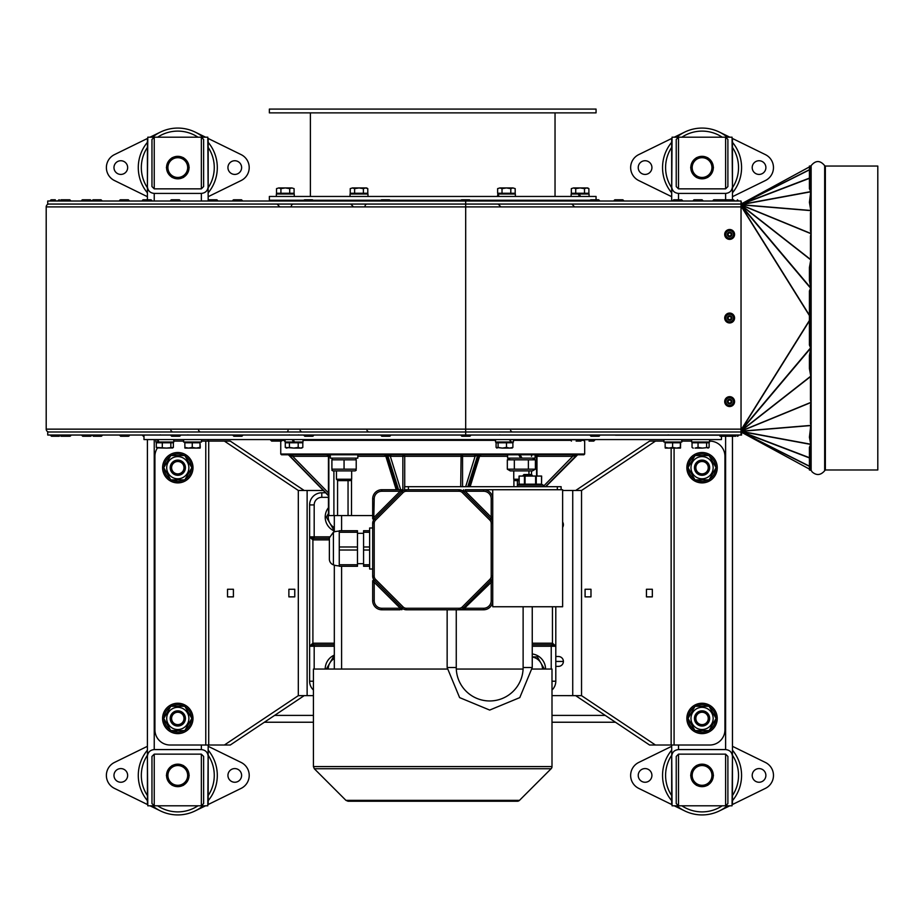 <?xml version="1.0" encoding="UTF-8"?>
<svg xmlns="http://www.w3.org/2000/svg" width="924" height="924" viewBox="0 0 924 924"><rect width="100%" height="100%" fill="white"/><g stroke="black" fill="none" stroke-linecap="round" stroke-linejoin="round"><path stroke-width="1.39" d="M681.796 439.581L681.831 442.019L681.646 439.581M681.831 442.019L663.917 442.019L663.917 439.581M709.551 439.581L709.551 442.019L691.626 442.019L691.626 439.581M183.622 439.581L183.587 442.019L201.501 442.019L201.501 439.755M157.877 439.581L158.847 442.019L158.154 442.019L157.299 439.581M173.793 439.581L173.793 442.019L158.847 442.019M285.077 439.581L285.077 442.019L293.555 442.019L292.157 439.581L293.555 442.019L294.537 442.019L293.127 439.581M303.014 439.581L303.014 442.019L294.537 442.019M510.14 439.581L511.157 442.019L509.343 439.581M510.475 442.019L495.518 442.019L495.518 439.581M513.455 439.581L513.455 442.019L511.157 442.019M507.599 454.781L507.599 458.131L520.686 458.131L518.757 454.781L520.686 458.131L522.025 458.131L520.096 454.781M535.111 454.781L535.111 458.131L522.025 458.131M330.307 454.781L330.33 458.131L357.819 458.131L357.819 454.781M166.551 167.29A11.25 11.25 0 0 1 171.933 157.981M172.418 157.704A11.25 11.25 0 0 1 183.171 157.704M183.668 157.981A11.25 11.25 0 0 1 189.039 167.29M189.039 167.856A11.25 11.25 0 0 1 183.668 177.177M183.171 177.454A11.25 11.25 0 0 1 176.646 178.759L175.433 178.575A11.25 11.25 0 0 1 172.418 177.454M690.817 775.132A11.25 11.25 0 0 1 696.188 765.823M696.684 765.534A11.25 11.25 0 0 1 707.438 765.534M707.923 765.823A11.25 11.25 0 0 1 713.305 775.132M713.305 775.698A11.25 11.25 0 0 1 707.923 785.007M707.438 785.296A11.25 11.25 0 0 1 700.912 786.601L699.699 786.416A11.25 11.25 0 0 1 696.684 785.296M690.817 167.29A11.25 11.25 0 0 1 696.188 157.981M696.684 157.704A11.25 11.25 0 0 1 707.438 157.704M707.923 157.981A11.25 11.25 0 0 1 713.305 167.29M713.305 167.856A11.25 11.25 0 0 1 707.923 177.177M707.438 177.454A11.25 11.25 0 0 1 700.912 178.759L699.699 178.575A11.25 11.25 0 0 1 696.684 177.454M166.551 775.132A11.25 11.25 0 0 1 171.933 765.823M172.418 765.534A11.25 11.25 0 0 1 183.171 765.534M183.668 765.823A11.25 11.25 0 0 1 189.039 775.132M189.039 775.698A11.25 11.25 0 0 1 183.668 785.007M183.171 785.296A11.25 11.25 0 0 1 176.646 786.601L175.433 786.416A11.25 11.25 0 0 1 172.418 785.296M164.056 467.186A13.756 13.756 0 0 1 170.49 456.052M171.367 455.544A13.756 13.756 0 0 1 184.222 455.544M185.112 456.052A13.756 13.756 0 0 1 191.545 467.186M191.545 468.214A13.756 13.756 0 0 1 185.112 479.348M184.222 479.856A13.756 13.756 0 0 1 176.53 481.392L175.202 481.208A13.756 13.756 0 0 1 171.367 479.856M164.056 717.925A13.756 13.756 0 0 1 170.49 706.791M171.367 706.271A13.756 13.756 0 0 1 184.222 706.271M185.112 706.791A13.756 13.756 0 0 1 191.545 717.925M191.545 718.941A13.756 13.756 0 0 1 185.112 730.076M184.222 730.584A13.756 13.756 0 0 1 176.53 732.131L175.202 731.935A13.756 13.756 0 0 1 171.367 730.584M688.311 717.925A13.756 13.756 0 0 1 694.744 706.791M695.633 706.271A13.756 13.756 0 0 1 708.489 706.271M709.366 706.791A13.756 13.756 0 0 1 715.8 717.925M715.8 718.941A13.756 13.756 0 0 1 709.366 730.076M708.489 730.584A13.756 13.756 0 0 1 700.796 732.131L699.456 731.935A13.756 13.756 0 0 1 695.633 730.584M688.311 467.186A13.756 13.756 0 0 1 694.744 456.052M695.633 455.544A13.756 13.756 0 0 1 708.489 455.544M709.366 456.052A13.756 13.756 0 0 1 715.8 467.186M715.8 468.214A13.756 13.756 0 0 1 709.366 479.348M708.489 479.856A13.756 13.756 0 0 1 700.796 481.392L699.456 481.208A13.756 13.756 0 0 1 695.633 479.856M589.073 196.454L589.073 194.017L571.148 194.017L571.148 196.454M579.198 194.017L580.595 196.454M276.345 196.454L276.345 194.017L294.271 194.017L294.271 196.454M367.971 196.454L367.971 194.017L350.046 194.017L350.046 196.454M515.373 196.454L515.373 194.017L498.232 194.017L498.902 196.454M351.663 470.894L351.663 479.221L336.463 479.221L336.463 470.894M336.463 479.221L337.861 480.619L350.265 480.619L351.663 479.221M519.057 479.221L513.756 479.221L515.153 480.619L519.057 480.619M528.955 474.532L528.955 470.894M506.41 187.942L502.021 188.623L499.826 187.942L512.993 187.942L510.799 188.623L506.41 187.942M497.632 188.623L499.826 187.942L497.632 188.623L497.632 193.255L502.021 193.255L502.021 188.623M512.993 187.942L515.188 188.623L512.993 187.942M510.799 188.623L510.799 193.255L515.188 193.255L515.188 188.623M510.799 193.255L502.021 193.255M498.417 196.454L497.874 194.017L497.447 196.454M596.061 199.792L596.061 196.454L269.358 196.454L269.358 200.254L303.915 200.254M350.231 188.623L352.425 187.942L350.231 188.623L350.231 193.255L354.62 193.255L354.62 188.623L352.425 187.942L359.009 187.942L354.62 188.623M365.592 187.942L363.398 188.623L359.009 187.942L366.609 187.942L367.787 188.623L365.592 187.942M367.787 188.623L367.787 193.255L363.398 193.255L363.398 188.623M363.398 193.255L354.62 193.255M289.87 201.005L289.87 200.254M276.53 188.623L278.725 187.942L276.53 188.623L276.53 193.255L280.919 193.255L280.919 188.623L278.725 187.942L285.308 187.942L280.919 188.623M294.086 188.623L291.892 187.942L294.086 188.623L294.086 193.255L280.919 193.255M289.697 188.623L285.308 187.942L291.892 187.942L289.697 188.623L289.697 193.255M292.053 194.017L292.053 193.255M575.548 201.005L575.548 200.254M586.694 187.942L584.499 188.623L580.11 187.942L587.71 187.942L588.888 188.623L586.694 187.942M575.721 188.623L573.527 187.942L580.11 187.942L575.721 188.623L575.721 193.255L571.332 193.255L571.332 188.623L573.527 187.942L571.332 188.623M584.499 188.623L584.499 193.255L588.888 193.255L588.888 188.623M584.499 193.255L575.721 193.255M573.365 194.017L573.365 193.255M578.216 194.017L579.625 196.454L578.216 194.017M590.113 200.254L470.42 200.254M460.949 200.254L390.355 200.254M380.896 200.254L313.375 200.254M596.061 109.078L269.358 109.078L269.358 112.867L596.061 112.867L596.061 109.078M310.383 196.454L310.383 112.867L310.383 196.454M292.908 201.005L292.908 200.254L292.908 201.005M326.357 669.045L329.868 662.97A12.162 12.162 0 0 0 328.239 669.045M334.315 658.523A12.162 12.162 0 0 0 329.868 662.97L333.379 656.883L334.315 656.883M325.202 669.045A15.2 15.2 0 0 1 334.315 655.116M334.315 529.244L333.379 529.244L329.868 523.169A12.162 12.162 0 0 0 334.315 527.616M328.447 514.841A12.162 12.162 0 0 0 329.868 523.169L326.357 517.082L328.447 513.467M334.315 531.011A15.2 15.2 0 0 1 328.447 507.692M542.504 669.045A12.162 12.162 0 0 0 540.875 662.97L544.386 669.045M532.247 656.883L537.364 656.883L540.875 662.97A12.162 12.162 0 0 0 532.247 657.033M532.247 653.973A15.2 15.2 0 0 1 545.541 669.045M690.967 467.694A11.088 11.088 0 0 0 707.611 477.304A11.088 11.088 0 0 0 707.611 458.096A11.088 11.088 0 0 0 690.967 467.694M709.078 479.856L695.044 479.856L688.022 467.694L695.044 455.544L709.078 455.544L716.1 467.694L709.078 479.856M700.796 479.856L700.796 481.392M694.744 479.348A13.756 13.756 0 0 1 688.311 468.214M699.456 481.208L699.456 479.856M690.967 718.433A11.088 11.088 0 0 0 707.611 728.043A11.088 11.088 0 0 0 707.611 708.824A11.088 11.088 0 0 0 690.967 718.433M709.078 730.584L695.044 730.584L688.022 718.433L695.044 706.271L709.078 706.271L716.1 718.433L709.078 730.584M700.796 730.584L700.796 732.131M694.744 730.076A13.756 13.756 0 0 1 688.311 718.941M699.456 731.935L699.456 730.584M166.701 718.433A11.088 11.088 0 0 0 183.345 728.043A11.088 11.088 0 0 0 183.345 708.824A11.088 11.088 0 0 0 166.701 718.433M184.812 730.584L170.778 730.584L163.756 718.433L170.778 706.271L184.812 706.271L191.834 718.433L184.812 730.584M176.53 730.584L176.53 732.131M170.49 730.076A13.756 13.756 0 0 1 164.056 718.941M175.202 731.935L175.202 730.584M166.701 467.694A11.088 11.088 0 0 0 183.345 477.304A11.088 11.088 0 0 0 183.345 458.096A11.088 11.088 0 0 0 166.701 467.694M184.812 479.856L170.778 479.856L163.756 467.694L170.778 455.544L184.812 455.544L191.834 467.694L184.812 479.856M176.53 479.856L176.53 481.392M170.49 479.348A13.756 13.756 0 0 1 164.056 468.214M175.202 481.208L175.202 479.856M162.601 467.694A15.2 15.2 0 0 1 185.401 454.539A15.2 15.2 0 0 1 185.401 480.861A15.2 15.2 0 0 1 162.601 467.694M162.601 718.433A15.2 15.2 0 0 1 185.401 705.278A15.2 15.2 0 0 1 185.401 731.589A15.2 15.2 0 0 1 162.601 718.433M686.867 467.694A15.2 15.2 0 0 1 709.655 454.539A15.2 15.2 0 0 1 709.655 480.861A15.2 15.2 0 0 1 686.867 467.694M686.867 718.433A15.2 15.2 0 0 1 709.655 705.278A15.2 15.2 0 0 1 709.655 731.589A15.2 15.2 0 0 1 686.867 718.433M186.348 780.353L183.495 785.296L177.801 785.296A9.875 9.875 0 0 0 186.348 770.477L189.201 775.421L186.348 780.353M172.095 785.296L169.242 780.353A9.875 9.875 0 0 0 177.801 785.296L172.095 785.296M166.389 775.421L169.242 770.477A9.875 9.875 0 0 0 169.242 780.353L166.389 775.421M177.801 765.534L183.495 765.534L186.348 770.477A9.875 9.875 0 0 0 169.242 770.477L172.095 765.534L177.801 765.534M176.646 785.296L176.646 786.601M171.933 785.007A11.25 11.25 0 0 1 166.551 775.698M175.433 786.416L175.433 785.296M710.614 172.522L707.761 177.454L702.055 177.454A9.875 9.875 0 0 0 710.614 162.636L713.467 167.579L710.614 172.522M696.361 177.454L693.508 172.522A9.875 9.875 0 0 0 702.055 177.454L696.361 177.454M690.655 167.579L693.508 162.636A9.875 9.875 0 0 0 693.508 172.522L690.655 167.579M702.055 157.704L707.761 157.704L710.614 162.636A9.875 9.875 0 0 0 693.508 162.636L696.361 157.704L702.055 157.704M700.912 177.454L700.912 178.759M696.188 177.177A11.25 11.25 0 0 1 690.817 167.856M699.699 178.575L699.699 177.454M710.614 780.353L707.761 785.296L702.055 785.296A9.875 9.875 0 0 0 710.614 770.477L713.467 775.421L710.614 780.353M696.361 785.296L693.508 780.353A9.875 9.875 0 0 0 702.055 785.296L696.361 785.296M690.655 775.421L693.508 770.477A9.875 9.875 0 0 0 693.508 780.353L690.655 775.421M702.055 765.534L707.761 765.534L710.614 770.477A9.875 9.875 0 0 0 693.508 770.477L696.361 765.534L702.055 765.534M700.912 785.296L700.912 786.601M696.188 785.007A11.25 11.25 0 0 1 690.817 775.698M699.699 786.416L699.699 785.296M186.348 172.522L183.495 177.454L177.801 177.454A9.875 9.875 0 0 0 186.348 162.636L189.201 167.579L186.348 172.522M172.095 177.454L169.242 172.522A9.875 9.875 0 0 0 177.801 177.454L172.095 177.454M166.389 167.579L169.242 162.636A9.875 9.875 0 0 0 169.242 172.522L166.389 167.579M177.801 157.704L183.495 157.704L186.348 162.636A9.875 9.875 0 0 0 169.242 162.636L172.095 157.704L177.801 157.704M176.646 177.454L176.646 178.759M171.933 177.177A11.25 11.25 0 0 1 166.551 167.856M175.433 178.575L175.433 177.454M152.552 805.809A39.513 39.513 0 0 0 203.037 805.809M208.189 800.658A39.513 39.513 0 0 0 208.189 750.173M147.401 750.173A39.513 39.513 0 0 0 147.401 800.658M208.189 192.827A39.513 39.513 0 0 0 208.189 142.331M203.037 137.191A39.513 39.513 0 0 0 152.552 137.191M147.401 142.331A39.513 39.513 0 0 0 147.401 192.827M676.818 805.809A39.513 39.513 0 0 0 727.304 805.809M732.455 800.658A39.513 39.513 0 0 0 732.455 750.173M671.667 750.173A39.513 39.513 0 0 0 671.667 800.658M732.455 192.827A39.513 39.513 0 0 0 732.455 142.331M727.304 137.191A39.513 39.513 0 0 0 676.818 137.191M671.667 142.331A39.513 39.513 0 0 0 671.667 192.827M702.055 475.294A7.6 7.6 0 0 0 709.655 467.694A7.6 7.6 0 0 0 702.055 460.106A7.6 7.6 0 0 0 694.455 467.694A7.6 7.6 0 0 0 702.055 475.294M702.055 473.897A6.202 6.202 0 0 1 696.684 464.599A6.202 6.202 0 0 1 707.426 464.599A6.202 6.202 0 0 1 702.055 473.897M702.055 726.033A7.6 7.6 0 0 0 709.655 718.433A7.6 7.6 0 0 0 702.055 710.833A7.6 7.6 0 0 0 694.455 718.433A7.6 7.6 0 0 0 702.055 726.033M702.055 724.635A6.202 6.202 0 0 1 696.684 715.338A6.202 6.202 0 0 1 707.426 715.338A6.202 6.202 0 0 1 702.055 724.635M177.801 475.294A7.6 7.6 0 0 0 185.401 467.694A7.6 7.6 0 0 0 177.801 460.106A7.6 7.6 0 0 0 170.201 467.694A7.6 7.6 0 0 0 177.801 475.294M177.801 473.897A6.202 6.202 0 0 1 172.43 464.599A6.202 6.202 0 0 1 183.171 464.599A6.202 6.202 0 0 1 177.801 473.897M177.801 726.033A7.6 7.6 0 0 0 185.401 718.433A7.6 7.6 0 0 0 177.801 710.833A7.6 7.6 0 0 0 170.201 718.433A7.6 7.6 0 0 0 177.801 726.033M177.801 724.635A6.202 6.202 0 0 1 172.43 715.338A6.202 6.202 0 0 1 183.171 715.338A6.202 6.202 0 0 1 177.801 724.635M264.391 722.233L313.421 722.233M551.998 722.233L615.465 722.233M555.798 661.445L563.397 661.445M671.667 803.534L671.667 756.421C672.083 752.275 674.358 749.999 678.505 749.583L725.617 749.583C729.752 749.999 732.039 752.275 732.455 756.421L732.062 805.809L725.617 805.809L727.893 803.534L727.893 756.421L725.617 754.146L678.505 754.146L676.229 756.421L676.229 803.534L678.505 805.809L672.06 805.809L671.667 745.021M208.189 439.755L208.189 441.106M208.189 803.534L208.189 745.021L207.796 805.809L201.351 805.809L203.627 803.534L203.627 756.421L201.351 754.146L154.239 754.146L151.963 756.421L151.963 803.534L154.239 805.809L147.794 805.809L147.401 756.421C147.817 752.275 150.104 749.999 154.239 749.583L201.351 749.583C205.498 749.999 207.773 752.275 208.189 756.421M671.667 139.466L671.667 201.005L672.06 137.191L678.505 137.191L676.229 139.466L676.229 186.567L678.505 188.854L725.617 188.854L727.893 186.567L727.893 139.466L725.617 137.191L732.062 137.191L732.455 186.567C732.039 190.714 729.752 193 725.617 193.416L678.505 193.416C674.358 193 672.083 190.714 671.667 186.567M208.189 139.466L208.189 186.567C207.773 190.714 205.498 193 201.351 193.416L154.239 193.416C150.104 193 147.817 190.714 147.401 186.567L147.794 137.191L154.239 137.191L151.963 139.466L151.963 186.567L154.239 188.854L201.351 188.854L203.627 186.567L203.627 139.466L201.351 137.191L207.796 137.191L208.189 200.496M676.229 803.534L676.229 756.421M732.455 803.534L732.455 436.243M732.455 199.792L732.455 139.466M725.617 188.854L725.617 137.191L678.505 137.191L678.505 188.854M725.617 754.146L725.617 805.809L678.505 805.809L678.505 754.146M147.401 139.466L147.401 199.792M147.401 439.581L147.401 803.534M154.239 188.854L154.239 137.191L201.351 137.191L201.351 188.854M154.239 754.146L154.239 805.809L201.351 805.809L201.351 754.146M203.627 139.466L203.627 186.567M585.111 596.869L585.077 595.345M585.111 595.345L585.077 590.783M294.744 595.345L294.744 589.269L288.877 589.269L288.877 596.869L294.779 596.869L294.744 595.345M575.675 490.471L649.584 441.106L655.462 441.106L581.543 490.471L575.675 490.471M649.584 745.021L575.675 695.656L581.543 695.656L655.462 745.021L649.584 745.021M646.465 596.869L646.465 589.269L652.332 589.269L652.332 596.869L646.442 596.869L646.442 589.269M585.111 590.783L585.111 589.269M304.204 490.494L230.272 441.106L224.393 441.106L298.313 490.471L307.126 490.494L307.126 695.633L313.421 695.633M157.323 448.094A15.2 15.2 0 0 0 154.92 456.306L154.92 729.833A15.2 15.2 0 0 0 170.108 745.021L230.272 745.021L304.204 695.633M233.391 596.869L233.391 589.269M551.998 695.633L581.543 695.656L581.543 490.471L562.635 490.494M323.331 490.494L307.126 490.494M325.56 492.769L321.783 492.769A12.162 12.162 0 0 0 309.621 504.931L309.621 537.075L312.901 539.882A1.525 0.97 -90 0 1 313.871 538.357L329.371 538.357L313.871 538.357L309.621 536.844L309.621 646.015A1.525 1.074 -0 0 0 309.632 646.13L313.871 644.733L334.315 644.733L313.871 644.733A1.525 0.97 90 0 1 312.901 643.208L309.632 646.13M551.998 681.207L555.798 681.207A12.162 12.162 0 0 1 551.998 690.032A12.162 12.162 0 0 0 555.798 681.207L555.798 646.015A1.525 1.074 180 0 1 555.786 646.13L552.529 643.208A1.525 0.97 90 0 1 551.547 644.733L532.247 644.733L551.547 644.733L555.786 646.13M555.798 656.514L558.454 656.514A4.943 4.943 0 0 1 563.397 661.445A4.943 4.943 0 0 1 558.454 666.389L555.798 666.389M562.635 522.048A4.943 4.943 0 0 1 562.635 527.315M590.979 596.869L585.077 596.869L585.077 589.269L590.979 589.269L590.979 596.869M709.551 441.106L709.748 441.106A15.2 15.2 0 0 1 724.936 456.306L724.936 729.833A15.2 15.2 0 0 1 709.748 745.021L655.462 745.021M681.843 441.106L691.626 441.106M655.462 441.106L663.917 441.106M158.154 442.019L155.867 442.019L155.867 439.581M496.084 447.412L496.893 448.094L498.094 447.412L502.286 448.094L496.084 447.412L496.084 442.781L512.889 442.781L512.889 447.412L511.884 448.094M512.289 447.978L509.69 448.094L512.889 447.412M506.491 447.412L509.69 448.094L502.286 448.094L506.491 447.412L506.491 442.781M498.094 442.781L498.094 447.412M300.508 448.094L302.818 447.412L301.64 448.094L293.809 448.094L298.198 447.412L300.508 448.094M285.273 447.412L286.452 448.094L289.42 447.412L293.809 448.094L285.273 447.412L285.273 442.781L298.198 442.781L298.198 447.412M289.42 442.781L289.42 447.412M298.198 442.781L302.818 442.781L302.818 447.412M172.107 448.094L173.377 447.412L166.574 448.094L172.765 447.897M157.554 448.094L156.295 447.412L166.574 448.094L156.895 447.897M156.295 447.412L156.295 442.781L162.301 442.781L162.301 447.412M162.301 442.781L170.836 442.781L170.836 447.412M170.836 442.781L173.377 442.781L173.377 447.412M196.131 448.094L200 447.412L200.127 448.094L188.531 448.094L192.261 447.412L196.131 448.094M200.127 448.094L200.265 447.412L200.138 448.094M184.939 448.094L184.812 447.412L188.531 448.094L184.939 448.094L184.812 442.781L192.261 442.781L192.261 447.412M192.261 442.781L200 442.781L200 447.412M200 442.781L200.265 447.412M693.312 448.094L692.654 447.897M698.047 447.412L702.321 448.094L695.044 448.094L698.047 447.412L698.047 442.781L709.124 442.781L709.124 447.412L702.321 448.094L709.124 447.412M708.523 447.897L707.865 448.094M698.047 442.781L692.041 442.781L692.041 447.412M706.594 442.781L706.594 447.412M680.618 447.412L680.48 448.094L668.884 448.094L672.603 447.412L676.472 448.094L680.341 447.412L680.48 448.094L680.618 442.781L665.153 442.781L665.153 447.412L668.884 448.094L665.28 448.094L665.153 447.412L665.28 448.094M680.341 442.781L680.341 447.412M672.603 442.781L672.603 447.412M276.368 441.106L271.656 441.106L276.368 441.106M589.05 441.106L593.762 441.106L589.05 441.106M582.975 439.581L584.338 441.106M576.16 441.106L580.873 441.106L576.16 441.106M570.085 439.581L571.448 441.106M270.293 439.581L271.656 441.106L270.293 439.743L282.444 439.743A1.363 1.363 0 0 1 281.081 441.106L271.656 441.106L281.081 441.106M611.873 435.031L718.237 435.181L615.442 435.181M242.758 439.581L197.17 439.581M314.183 669.045L314.183 646.246L309.621 646.246L309.621 681.207A12.162 12.162 0 0 0 313.421 690.032M555.798 646.015L555.798 606.745M345.934 800.357L348.082 801.247L517.336 801.247A3.038 3.038 0 0 0 519.484 800.357L345.934 800.357L314.31 768.745L551.108 768.745A3.038 3.038 0 0 0 551.998 766.585L551.998 669.045L532.212 669.045M523.088 669.045L456.294 669.045M447.17 669.045L313.421 669.045L313.421 766.585L551.998 766.585M541.637 476.056L541.533 484.176L543.266 485.169L517.428 485.169L519.057 484.234L519.057 476.056M536.267 484.176L541.533 484.176L541.533 476.056L519.161 476.056L519.161 484.176L536.267 484.176L536.267 476.056M543.266 485.169L543.266 486.694M483.622 609.782L483.622 608.258L465.269 608.258L465.269 609.782L459.101 609.782L483.622 609.782A9.113 9.113 0 0 0 492.735 600.658L492.735 606.745L562.635 606.745L562.635 489.732L561.111 489.732L561.111 486.694L404.597 486.694L404.597 489.732M523.123 475.294L532.247 475.294L531.485 474.532L523.885 474.532L523.123 476.056M532.247 475.294L532.247 476.056M456.26 609.782L456.26 667.521A33.426 33.426 0 0 0 489.697 700.958A33.426 33.426 0 0 0 523.123 667.521L523.123 606.745M492.735 518.826L491.626 518.41L492.735 523.377A6.075 6.075 0 0 0 490.956 519.08L463.386 491.51A6.075 6.075 0 0 0 459.089 489.732L406.317 489.732A6.075 6.075 0 0 0 402.032 491.51L374.463 519.08A6.075 6.075 0 0 0 372.684 523.377L372.684 576.137A6.075 6.075 0 0 0 374.463 580.434L402.032 608.004A6.075 6.075 0 0 0 406.329 609.782L459.089 609.782A6.075 6.075 0 0 0 463.386 608.004L490.956 580.434A6.075 6.075 0 0 0 492.735 576.137L492.735 489.732M492.735 582.316L491.21 582.316L491.21 600.658L492.735 600.658L492.735 576.137L491.626 581.104L492.735 580.688M401.778 489.732L401.363 490.84L406.329 489.732L406.329 491.256L459.089 491.256L459.089 489.732L465.269 491.256L465.269 489.732L483.622 489.732L483.622 491.256A7.6 7.6 0 0 1 491.21 498.844L492.735 498.844A9.113 9.113 0 0 0 483.622 489.732L561.111 489.732M329.371 548.498L329.371 558.004M329.371 537.884L329.371 559.124A6.075 6.075 0 0 0 333.414 564.853L333.414 532.155L329.371 537.884M369.646 530.734L363.571 530.734L363.571 566.273L369.646 566.273M357.484 532.259L357.484 530.734L339.258 530.734L339.258 566.273L357.484 566.273L357.484 532.259L339.258 532.259M372.684 527.985L369.646 527.985L369.646 569.022L372.684 569.022M381.808 609.782L400.15 609.782L400.15 608.258L381.808 608.258A7.6 7.6 0 0 1 374.208 600.658L374.208 582.316L372.684 582.316L372.684 600.658A9.113 9.113 0 0 0 381.808 609.782L381.808 608.258M372.684 600.658L374.208 600.658L374.208 582.316L372.684 580.688L372.684 582.316M381.808 489.732L381.808 491.256L400.15 491.256L400.15 489.732L381.808 489.732A9.113 9.113 0 0 0 372.684 498.844L372.684 518.826L373.793 518.41L373.446 519.392M463.64 609.782L463.386 608.004A6.075 6.075 0 0 1 462.035 609.02M463.64 489.732L463.386 491.51A6.075 6.075 0 0 0 462.035 490.494M492.735 576.137L491.21 576.137A4.562 4.562 0 0 1 489.882 579.36L491.626 581.104L491.21 582.316L464.056 608.673L459.089 609.782L459.089 608.258L406.329 608.258L406.329 609.782L401.363 608.673L403.107 606.929L375.537 579.36L373.793 581.104L372.684 576.137L374.208 576.137L374.208 523.377A4.562 4.562 0 0 1 375.537 520.154L403.107 492.584L375.537 520.154L373.793 518.41L374.208 498.844A7.6 7.6 0 0 1 381.808 491.256M374.208 582.316L401.778 609.782M372.684 517.197L374.208 517.197L400.15 491.256L401.363 490.84L403.107 492.584A4.562 4.562 0 0 1 406.329 491.256M374.208 523.377L372.684 523.377L373.793 518.41M492.735 523.365L491.21 523.377L491.21 576.137M491.21 498.844L491.21 517.197L492.735 517.197M483.622 491.256L465.269 491.256L491.21 517.197L491.626 518.41L489.882 520.154A4.562 4.562 0 0 1 491.21 523.377M535.111 456.306L572.753 456.306L572.441 454.781M543.266 486.474L572.753 456.306L576.23 455.232A1.525 1.49 90 0 1 577.281 454.781M545.46 486.694L576.507 455.278M328.447 495.726L288.865 455.232A1.525 1.49 90 0 0 287.826 454.781M282.305 440.344L283.322 440.344M303.014 440.344L495.518 440.344M513.455 440.344L570.223 440.344M582.097 440.344L583.113 440.344M584.673 441.106L584.673 454.019L280.746 454.019L280.746 441.106M280.746 454.019L281.508 454.781L583.91 454.781L584.673 454.019M288.854 455.243L292.665 456.306L328.447 456.306L328.447 515.569L372.684 515.569M462.554 486.694L462.554 456.306L475.098 456.306L477.546 455.232L478.99 455.232L479.429 456.306M328.447 492.908L292.665 456.306L292.977 454.781M465.673 486.694L475.098 456.306A1.525 1.444 90 0 0 473.654 454.781M404.724 486.694L404.724 456.306L462.554 456.306A1.525 1.444 -90 0 0 461.111 454.781L460.695 486.694M385.989 456.306L386.093 454.781M397.124 489.732L386.428 455.232L390.321 456.306A1.525 1.444 90 0 1 391.764 454.781M721.436 436.243L721.436 439.581L143.982 439.581L143.982 435.031M809.412 466.343L741.036 431.958L809.412 469.103L741.036 431.993L47.725 431.993L47.725 435.031L741.568 435.031L741.568 432.282M734.58 435.031L728.955 435.146A1.097 1.097 0 0 1 727.858 436.243L733.483 436.243A1.097 1.097 0 0 0 734.58 435.146A1.097 1.097 0 0 1 733.483 436.243A1.097 1.097 0 0 0 734.58 435.146A1.097 1.097 0 0 1 733.483 436.243L735.804 436.243M727.361 436.243L729.637 436.243M810.452 177.593L810.452 166.054L809.412 166.054L809.412 177.512L810.625 177.651L809.412 179.81L809.412 188.715L810.741 191.615L809.412 202.344L810.775 210.476L810.787 233.449L810.764 259.863L809.412 267.51L809.412 280.388L810.706 287.872L809.412 291.002L809.412 345.033L810.706 348.163L809.412 355.648L809.412 368.526L810.764 376.172L810.775 425.56L809.412 437.237L810.741 444.421L809.412 447.332L809.412 456.225L810.625 458.142L809.412 458.523L809.412 469.981L811.133 470.397L812.208 471.979C816.308 475.514 820.246 475.34 824.012 471.459L825.351 469.981L877.8 469.981L877.8 166.054L825.351 166.054L825.351 469.981M809.412 166.909L741.036 204.054L741.036 201.005L47.725 201.005L47.725 204.054L741.036 204.054L741.036 429.14L465.684 429.14L465.684 435.031M741.036 435.031L741.036 429.14M99.492 199.792L101.051 199.792L102.148 200.889L92.273 200.889A1.097 1.097 0 0 1 93.359 199.792L94.929 199.792M101.051 199.792L93.359 199.792M55.313 199.792L51.478 199.792A1.097 1.097 0 0 0 50.381 200.889L70.882 200.889L69.797 199.792L65.951 199.792M61.007 200.889A1.097 1.097 0 0 1 61.284 200.162M69.797 199.792L60.926 199.792M51.478 199.792L53.038 199.792M58.27 201.005L58.27 200.889A1.097 1.097 0 0 1 59.355 199.792M88.831 199.792L90.402 199.792L91.499 200.889L81.612 200.889A1.097 1.097 0 0 1 82.71 199.792L84.28 199.792M90.402 199.792L82.71 199.792M128.321 199.792L120.628 199.792A1.097 1.097 0 0 0 119.543 200.889L129.418 200.889L128.321 199.792L120.628 199.792M179.36 199.792L171.668 199.792A1.097 1.097 0 0 0 170.57 200.889L180.446 200.889L179.36 199.792L171.668 199.792M216.897 199.792L209.205 199.792A1.097 1.097 0 0 0 208.119 200.889L217.995 200.889L216.897 199.792L209.205 199.792M151.086 199.792L143.393 199.792A1.097 1.097 0 0 0 142.296 200.889L152.171 200.889L151.086 199.792L143.393 199.792M622.868 199.792L615.176 199.792A1.097 1.097 0 0 0 614.09 200.889L623.966 200.889L622.868 199.792L615.176 199.792M681.762 199.792L674.07 199.792A1.097 1.097 0 0 0 672.984 200.889L682.859 200.889L681.762 199.792L674.07 199.792M733.529 199.792L720.177 199.792A1.097 1.097 0 0 0 719.08 200.889L713.016 200.889A1.097 1.097 0 0 1 714.113 199.792L715.673 199.792M720.235 199.792L714.113 199.792M721.817 200.889A1.097 1.097 0 0 1 722.106 200.162M700.508 199.792L702.067 199.792L703.164 200.889L693.289 200.889A1.097 1.097 0 0 1 694.386 199.792L695.945 199.792M702.067 199.792L694.386 199.792M241.545 199.792L233.853 199.792A1.097 1.097 0 0 0 232.756 200.889L242.631 200.889L241.545 199.792L233.853 199.792M312.485 199.792L304.804 199.792A1.097 1.097 0 0 0 303.707 200.889L313.582 200.889L312.485 199.792L308.639 199.792M304.804 199.792L306.364 199.792M389.466 199.792L381.785 199.792A1.097 1.097 0 0 0 380.688 200.889L390.563 200.889L389.466 199.792L385.631 199.792M381.785 199.792L383.344 199.792M469.531 199.792L461.838 199.792A1.097 1.097 0 0 0 460.741 200.889L470.628 200.889L469.531 199.792L465.684 199.792M461.838 199.792L463.409 199.792M598.694 199.792L591.002 199.792A1.097 1.097 0 0 0 589.916 200.889L599.791 200.889L598.694 199.792L594.848 199.792M591.002 199.792L592.573 199.792M726.299 199.792L724.012 199.792M720.177 199.792L721.736 199.792M719.08 201.005L734.58 200.889L733.483 199.792L729.637 199.792M737.375 199.792L738.461 200.889L734.58 200.889L733.483 199.792L731.924 199.792M731.704 435.146A1.097 1.097 0 0 1 731.485 435.805M738.461 435.031L738.461 435.146A1.097 1.097 0 0 1 737.375 436.243M143.982 436.243L143.393 436.243L143.982 436.243M94.929 436.243L93.359 436.243L92.273 435.146L102.148 435.146A1.097 1.097 0 0 1 101.051 436.243L99.492 436.243M93.359 436.243L101.051 436.243M70.882 435.031L70.882 435.146A1.097 1.097 0 0 1 69.797 436.243L68.226 436.243M55.313 436.243L51.478 436.243L50.381 435.146L68.145 435.146A1.097 1.097 0 0 1 67.048 436.243L69.797 436.243M233.853 436.243L241.545 436.243A1.097 1.097 0 0 0 242.631 435.146L232.756 435.146L233.853 436.243L237.699 436.243M241.545 436.243L239.974 436.243M731.161 234.442A1.525 1.525 0 0 0 728.874 233.125A1.525 1.525 0 0 0 728.874 235.759A1.525 1.525 0 0 0 731.161 234.442M731.924 234.442A2.275 2.275 0 0 1 728.505 236.417A2.275 2.275 0 0 1 728.505 232.467A2.275 2.275 0 0 1 731.924 234.442M729.637 239.374A4.943 4.943 0 0 0 734.58 234.442A4.943 4.943 0 0 0 729.637 229.498A4.943 4.943 0 0 0 724.705 234.442A4.943 4.943 0 0 0 729.637 239.374M59.263 436.243A1.097 1.097 0 0 1 59.159 436.243L57.6 436.243M51.478 436.243L59.159 436.243M60.926 436.243L67.048 436.243M84.28 436.243L82.71 436.243L81.612 435.146L91.499 435.146A1.097 1.097 0 0 1 90.402 436.243L88.831 436.243M82.71 436.243L90.402 436.243M122.199 436.243L120.628 436.243L119.543 435.146L129.418 435.146A1.097 1.097 0 0 1 128.321 436.243L126.761 436.243M120.628 436.243L128.321 436.243M173.227 436.243L171.668 436.243L170.57 435.146L180.446 435.146A1.097 1.097 0 0 1 179.36 436.243L177.789 436.243M171.668 436.243L179.36 436.243M304.804 436.243L312.485 436.243A1.097 1.097 0 0 0 313.582 435.146L303.707 435.146L304.804 436.243L308.639 436.243M312.485 436.243L310.926 436.243M728.955 435.031L719.08 435.146L720.177 436.243L724.012 436.243M591.002 436.243L598.694 436.243A1.097 1.097 0 0 0 599.791 435.146L589.916 435.146L591.002 436.243L594.848 436.243M598.694 436.243L597.135 436.243M719.08 435.031L720.177 436.243L727.858 436.243M461.838 436.243L469.531 436.243A1.097 1.097 0 0 0 470.628 435.146L460.741 435.146L461.838 436.243L465.684 436.243M469.531 436.243L467.96 436.243M381.785 436.243L389.466 436.243A1.097 1.097 0 0 0 390.563 435.146L380.688 435.146L381.785 436.243L385.631 436.243M389.466 436.243L387.907 436.243M731.161 401.594A1.525 1.525 0 0 0 728.874 400.277A1.525 1.525 0 0 0 728.874 402.91A1.525 1.525 0 0 0 731.161 401.594M731.924 401.594A2.275 2.275 0 0 1 728.505 403.569A2.275 2.275 0 0 1 728.505 399.618A2.275 2.275 0 0 1 731.924 401.594M729.637 406.537A4.943 4.943 0 0 0 734.58 401.594A4.943 4.943 0 0 0 729.637 396.662A4.943 4.943 0 0 0 724.705 401.594A4.943 4.943 0 0 0 729.637 406.537M731.161 318.018A1.525 1.525 0 0 0 728.874 316.701A1.525 1.525 0 0 0 728.874 319.334A1.525 1.525 0 0 0 731.161 318.018M731.924 318.018A2.275 2.275 0 0 1 728.505 319.993A2.275 2.275 0 0 1 728.505 316.043A2.275 2.275 0 0 1 731.924 318.018M729.637 322.961A4.943 4.943 0 0 0 734.58 318.018A4.943 4.943 0 0 0 729.637 313.074A4.943 4.943 0 0 0 724.705 318.018A4.943 4.943 0 0 0 729.637 322.961M741.568 203.765L741.036 201.005M291.326 206.329A2.275 2.275 0 0 1 293.601 204.054M365.026 206.329A2.275 2.275 0 0 1 367.302 204.054M299.307 435.031A1.525 1.525 0 0 1 298.602 434.858M288.034 430.469A1.525 1.525 0 0 1 286.509 431.993M49.053 204.054A2.853 2.853 0 0 0 46.2 206.895L46.2 429.14A2.853 2.853 0 0 0 49.053 431.993M532.455 470.894L510.267 470.894L507.322 469.184L535.4 469.184L532.455 470.894M532.455 458.131L535.4 459.829L507.322 459.829L507.322 469.184M514.333 469.184L514.333 459.829M528.378 469.184L528.378 459.829M535.4 469.184L535.4 459.829M356.214 470.27L355.151 470.894L332.963 470.894L331.901 470.27M331.901 469.184L356.214 469.184L356.214 459.829L331.901 459.829L331.901 469.184M344.063 469.184L344.063 459.829M224.393 441.106L201.501 441.106M307.126 695.633L298.313 695.656L224.393 745.021M294.779 596.869L294.779 589.269M233.414 589.269L227.523 589.269L227.523 596.869L233.414 596.869L233.414 589.269M183.576 441.106L173.793 441.106M304.181 695.656L298.313 695.656L298.313 490.471L304.181 490.471M208.108 138.438L241.129 154.62A14.438 14.438 0 0 1 241.129 180.538L208.189 196.685M195.183 132.097L205.567 137.191M147.401 196.685L114.46 180.538A14.438 14.438 0 0 1 114.46 154.62L147.482 138.438M150.035 137.191L160.418 132.097M227.939 167.579A6.838 6.838 0 0 1 238.196 161.654A6.838 6.838 0 0 1 238.196 173.504A6.838 6.838 0 0 1 227.939 167.579M113.975 167.579A6.838 6.838 0 0 1 124.232 161.654A6.838 6.838 0 0 1 124.232 173.504A6.838 6.838 0 0 1 113.975 167.579M732.455 746.315L765.395 762.45A14.438 14.438 0 0 1 765.395 788.38L732.374 804.561M729.821 805.809L719.438 810.891M671.748 804.561L638.727 788.38A14.438 14.438 0 0 1 638.727 762.45L671.667 746.315M684.672 810.891L674.289 805.809M752.205 775.421A6.838 6.838 0 0 1 762.462 769.496A6.838 6.838 0 0 1 762.462 781.334A6.838 6.838 0 0 1 752.205 775.421M638.23 775.421A6.838 6.838 0 0 1 648.498 769.496A6.838 6.838 0 0 1 648.498 781.334A6.838 6.838 0 0 1 638.23 775.421M208.189 746.315L241.129 762.45A14.438 14.438 0 0 1 241.129 788.38L208.108 804.561M205.567 805.809L195.183 810.891M147.482 804.561L114.46 788.38A14.438 14.438 0 0 1 114.46 762.45L147.401 746.315M160.418 810.891L150.035 805.809M227.939 775.421A6.838 6.838 0 0 1 238.196 769.496A6.838 6.838 0 0 1 238.196 781.334A6.838 6.838 0 0 1 227.939 775.421M113.975 775.421A6.838 6.838 0 0 1 124.232 769.496A6.838 6.838 0 0 1 124.232 781.334A6.838 6.838 0 0 1 113.975 775.421M719.438 132.097L729.821 137.191M732.374 138.438L765.395 154.62A14.438 14.438 0 0 1 765.395 180.538L732.455 196.685M671.667 196.685L638.727 180.538A14.438 14.438 0 0 1 638.727 154.62L671.748 138.438M674.289 137.191L684.672 132.097M752.205 167.579A6.838 6.838 0 0 1 762.462 161.654A6.838 6.838 0 0 1 762.462 173.504A6.838 6.838 0 0 1 752.205 167.579M638.23 167.579A6.838 6.838 0 0 1 648.498 161.654A6.838 6.838 0 0 1 648.498 173.504A6.838 6.838 0 0 1 638.23 167.579M197.955 805.809A36.475 36.475 0 0 1 157.634 805.809M147.401 795.576A36.475 36.475 0 0 1 147.401 755.255M208.189 755.255A36.475 36.475 0 0 1 208.189 795.576M208.189 147.413A36.475 36.475 0 0 1 208.189 187.734M157.634 137.191A36.475 36.475 0 0 1 197.955 137.191M147.401 187.734A36.475 36.475 0 0 1 147.401 147.413M722.221 805.809A36.475 36.475 0 0 1 681.9 805.809M671.667 795.576A36.475 36.475 0 0 1 671.667 755.255M732.455 755.255A36.475 36.475 0 0 1 732.455 795.576M732.455 147.413A36.475 36.475 0 0 1 732.455 187.734M681.9 137.191A36.475 36.475 0 0 1 722.221 137.191M671.667 187.734A36.475 36.475 0 0 1 671.667 147.413M274.636 715.395L313.421 715.395M551.998 715.395L605.22 715.395M678.505 749.583L678.505 745.021M678.505 199.792L678.505 193.416M725.617 749.583L725.617 436.243M725.617 199.792L725.617 193.416M154.239 193.416L154.239 201.005M154.239 439.581L154.239 749.583M201.351 193.416L201.351 201.005M201.351 745.021L201.351 749.583M572.73 490.494L572.73 695.633M674.081 448.094L674.081 745.021M671.147 448.094L671.147 745.021M595.125 439.581L593.762 441.106L595.125 439.743L582.975 439.743M580.873 441.106L582.236 439.743L570.085 439.743M285.077 439.743L283.183 439.743L284.546 441.106M329.464 536.844L314.183 536.844L314.183 504.931A7.6 7.6 0 0 1 321.783 497.331L328.447 497.331M314.183 644.733L314.183 646.246L334.315 646.246M532.247 646.246L551.235 646.246L551.235 669.045M334.315 643.208L312.97 643.208A1.525 0.959 90 0 0 313.929 644.733M312.901 539.882L312.901 643.208M313.929 538.357A1.525 0.959 -90 0 0 312.97 539.882L329.371 539.882M552.529 643.208L552.448 643.208A1.525 0.959 90 0 1 551.489 644.733M552.448 606.745L552.448 643.208L532.247 643.208M551.235 644.733L551.235 646.246L555.798 646.246M314.183 538.357L314.183 536.844L309.621 536.844M313.421 681.207L309.621 681.207M314.183 504.931L309.621 504.931M321.783 497.331L321.783 492.769M535.608 476.056L535.608 484.176M525.075 484.176L525.075 476.056M524.416 476.056L524.416 484.176M456.26 667.521L447.147 667.521L447.147 609.782M523.123 667.521L532.247 667.521L532.247 606.745M408.396 489.732L408.396 486.694M557.322 489.732L557.322 486.694M357.484 546.985L339.258 546.985M369.646 546.985L363.571 546.985M363.571 532.259L369.646 532.259M339.258 550.023L357.484 550.023M363.571 550.023L369.646 550.023M357.484 564.749L339.258 564.749M369.646 564.749L363.571 564.749M463.386 491.51L462.312 492.584L489.882 520.154M459.089 491.256A4.562 4.562 0 0 1 462.312 492.584M375.537 579.36A4.562 4.562 0 0 1 374.208 576.137M406.329 608.258A4.562 4.562 0 0 1 403.107 606.929M463.386 608.004L462.312 606.929A4.562 4.562 0 0 1 459.089 608.258M489.882 579.36L462.312 606.929M372.684 498.844L374.208 498.844M491.21 600.658A7.6 7.6 0 0 1 483.622 608.258M577.65 454.781L545.784 486.694L576.564 455.243A1.525 1.49 90 0 1 577.604 454.781M469.23 486.694L479.325 454.781M357.819 456.306L385.839 456.306M351.513 515.569L351.513 479.371M513.906 479.371L513.906 486.694M479.579 456.306L507.599 456.306M328.447 495.38L289.189 455.232A1.525 1.49 90 0 0 288.138 454.781M467.787 486.694L477.881 454.781M400.681 489.732L390.321 456.306L404.724 456.306L404.308 454.781A1.525 1.444 90 0 0 402.864 456.306L402.864 489.732M398.567 489.732L387.537 454.781M326.923 454.781L328.852 456.306A1.525 1.317 90 0 0 327.535 454.781M328.852 515.569L328.852 456.306L330.307 456.306M531.519 456.306A1.525 1.317 90 0 1 532.836 454.781M536.567 476.056L536.567 456.306A1.525 1.317 90 0 1 537.884 454.781M348.048 480.619L348.048 515.569M337.572 515.569L337.572 480.33M333.899 470.894L333.899 515.569M531.519 474.566L531.519 470.894M517.371 486.694L517.371 480.619M809.412 320.455L741.036 429.903M809.412 315.581L741.036 206.133M809.412 315.188L741.036 205.74L810.706 288.334M810.706 287.872L741.036 205.267L810.764 259.863M810.764 259.609L741.036 205.013L810.787 233.622M810.787 233.449L741.036 204.839L810.775 210.637M810.775 210.476L741.036 204.689L810.741 191.811M810.741 191.615L741.036 204.493L810.625 177.893M810.625 177.651L741.036 204.25L809.412 169.877M809.412 169.704L741.036 204.077L809.412 166.932M809.412 320.847L741.036 430.295L810.706 347.701M810.706 348.163L741.036 430.769L810.764 376.172M810.764 376.426L741.036 431.023L810.787 402.414M810.787 402.587L741.036 431.196L810.775 425.398M810.775 425.56L741.036 431.346L810.741 444.225M810.741 444.421L741.036 431.543L810.625 458.142M810.625 458.385L741.036 431.785L809.412 466.158M810.452 458.443L810.452 469.981M810.452 445.195L810.452 457.83M810.452 427.211L810.452 442.966M810.452 404.874L810.452 423.365M810.452 378.724L810.452 400.127M810.452 349.642L810.452 374.301M810.452 289.154L810.452 346.881M810.452 261.735L810.452 286.394M810.452 235.909L810.452 257.311M810.452 212.67L810.452 231.162M810.452 193.07L810.452 208.824M810.452 178.205L810.452 190.852M810.452 166.054L811.133 165.639L811.133 470.397M811.133 165.639C815.649 160.198 820.154 160.198 824.67 165.639L824.67 470.397M289.87 200.889L292.908 200.889M143.982 435.146L142.296 435.146L143.393 436.243M729.637 238.288A3.846 3.846 0 0 1 726.31 232.513A3.846 3.846 0 0 1 732.963 232.513A3.846 3.846 0 0 1 729.637 238.288M729.637 405.44A3.846 3.846 0 0 1 726.31 399.676A3.846 3.846 0 0 1 732.963 399.676A3.846 3.846 0 0 1 729.637 405.44M729.637 321.864A3.846 3.846 0 0 1 726.31 316.1A3.846 3.846 0 0 1 732.963 316.1A3.846 3.846 0 0 1 729.637 321.864M465.684 201.005L465.684 206.895L741.036 206.895M46.2 206.895L465.684 206.895L465.684 429.14L46.2 429.14M208.708 441.106L208.708 745.021M205.775 441.106L205.775 745.021M681.843 441.175L681.843 439.581M183.576 441.175L183.576 439.581M513.756 470.894L513.756 479.221M501.848 200.254L501.848 201.005M510.972 200.254L510.972 201.005M499.665 193.255L499.665 194.017M513.155 193.255L513.155 194.017M354.446 200.254L354.446 201.005M363.571 200.254L363.571 201.005M352.263 193.255L352.263 194.017M365.754 193.255L365.754 194.017M280.746 200.254L280.746 201.005M278.563 193.255L278.563 194.017M584.673 200.254L584.673 201.005M586.856 193.255L586.856 194.017M555.035 196.454L555.035 112.867M572.51 201.005L572.51 200.254M511.238 442.781L511.238 442.019M497.736 442.781L497.736 442.019M300.797 442.781L300.797 442.019M287.295 442.781L287.295 442.019M171.575 442.781L171.575 442.019M158.085 442.781L158.085 442.019M199.284 442.781L199.284 442.019M185.793 442.781L185.793 442.019M707.334 442.781L707.334 442.019M693.843 442.781L693.843 442.019M679.625 442.781L679.625 442.019M666.135 442.781L666.135 442.019M519.484 800.357L551.108 768.745M314.31 768.745L313.421 766.585M517.428 486.694L517.428 485.169M447.147 667.521L459.609 697.608L489.697 710.071L519.785 697.608L532.247 667.521M333.414 564.853A17.36 17.36 0 0 0 339.258 565.858M339.258 531.15A17.36 17.36 0 0 0 333.414 532.155M357.484 563.698L363.571 563.698M357.484 533.31L363.571 533.31M470.154 486.694L479.718 455.855L481.173 454.781M396.2 489.732L385.701 455.855L384.257 454.781M536.971 476.056L536.971 456.306L538.496 454.781M334.315 515.569L334.315 531.866M334.315 565.142L334.315 669.045M341.603 515.569L341.603 530.734M341.603 566.273L341.603 669.045M824.67 165.639L825.351 166.054M68.145 201.005L67.048 199.792M728.955 201.005L727.858 199.792M734.58 200.889L733.483 199.792L734.58 201.005M721.817 435.146L722.914 436.243M61.007 435.146L62.104 436.243M58.27 435.031L59.355 436.243M279.291 206.329L277.015 204.054M352.991 206.329L350.716 204.054M500.392 206.329L498.117 204.054M574.093 206.329L571.817 204.054M187.976 434.858L187.283 435.031M160.279 434.858L159.575 435.031M289.489 434.858L288.785 435.031M499.93 434.858L499.226 435.031M668.318 434.858L667.625 435.031M300.069 430.469L301.582 431.993M170.848 430.469L172.372 431.993M198.556 430.469L200.081 431.993M366.955 430.469L368.468 431.993M510.51 430.469L512.023 431.993M510.267 458.131L507.322 459.829M332.963 458.131L331.901 458.743M355.151 458.131L356.214 458.743"/></g></svg>

